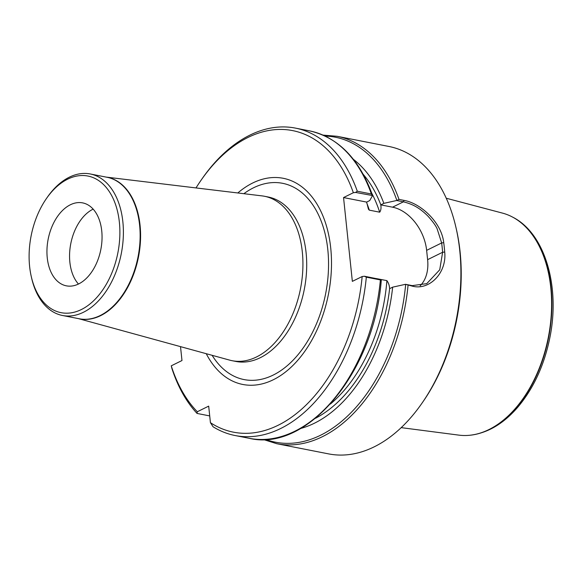 <?xml version="1.0" encoding="UTF-8"?>
<svg xmlns="http://www.w3.org/2000/svg" width="582" height="582" viewBox="0 0 582 582"><rect width="100%" height="100%" fill="white"/><g stroke="black" fill="none" stroke-linecap="round" stroke-linejoin="round"><path stroke-width="0.87" d="M78.454 284.038A42.268 26.83 101.1 0 1 70.786 243.632A42.268 26.83 101.1 0 1 93.164 209.127M81.349 309.544A69.622 44.196 -78.9 0 0 116.167 206.414A69.622 44.196 -78.9 0 0 46.509 198.426A69.622 44.196 -78.9 0 0 31.217 276.305A69.622 44.196 -78.9 0 0 81.349 309.544M70.335 204.784A42.268 26.83 101.1 0 1 82.637 202.885A42.268 26.83 101.1 0 1 101.981 240.119A42.268 26.83 101.1 0 1 78.657 283.936A42.268 26.83 101.1 0 1 66.348 285.835A42.268 26.83 101.1 0 1 47.011 248.609A42.268 26.83 101.1 0 1 70.335 204.784M366.325 277.163L364.397 276.239L381.29 279.629L380.402 279.927L366.325 277.163A156.645 99.442 -78.9 0 1 235.084 435.525A156.645 99.442 -78.9 0 1 213.07 426.766L210.422 422.678L208.683 406.127L197.291 411.75L197.051 413.431L209.716 415.919M210.422 422.678A153.655 97.55 -78.9 0 0 362.164 276.53L364.397 276.239M355.587 192.431L357.29 191.216L371.367 193.981L372.458 195.545L355.587 192.431L353.354 192.722L343.547 197.56L352.35 281.368L362.164 276.53M353.354 192.722A153.655 97.55 -78.9 0 0 201.234 179.991A153.655 97.55 -78.9 0 0 196.01 187.928M197.051 413.431A156.645 99.442 -78.9 0 1 171.843 368.253L171.254 365.831L181.977 360.534L180.515 346.632M171.254 365.831A153.655 97.55 -78.9 0 0 197.291 411.75M206.246 353.696A105.044 66.683 -78.9 0 0 273.344 379.733A105.044 66.683 -78.9 0 0 329.128 237.129A105.044 66.683 -78.9 0 0 237.812 192.962M396.677 200.499L399.012 199.408L404.039 200.39C420.502 203.154 441.534 222.273 443.731 242.65A156.645 99.442 101.1 0 1 444.721 252.05C446.867 272.922 429.632 290.163 413.075 286.337L405.487 284.314L412.223 285.631L426.752 283.645L439.73 269.793L442.626 252.261A155.154 98.496 -78.9 0 0 441.651 242.949L437.111 228.748C435.809 225.721 432.761 221.516 427.959 216.133C418.924 207.17 411.998 204.006 403.413 201.823L396.677 200.499L383.851 203.351A143.703 91.229 -78.9 0 0 353.47 159.417M300.639 428.483A143.703 91.229 -78.9 0 0 392.661 287.159L405.487 284.314M408.047 285.355A156.645 99.442 -78.9 0 1 276.806 443.717L328.59 453.887A156.645 99.442 -78.9 0 0 421.739 403.537A156.645 99.442 -78.9 0 0 456.15 228.304A156.645 99.442 -78.9 0 0 388.951 146.475L337.167 136.304L323.054 135.104M376.321 278.582L386.892 280.619C388.58 282.99 389.482 285.675 389.584 288.679L392.661 287.159M357.29 191.216A156.645 99.442 -78.9 0 0 295.445 128.113A156.645 99.442 -78.9 0 0 202.296 178.463L201.234 179.991M372.356 194.883L372.458 195.545M383.851 203.351L380.774 204.871C381.312 207.956 380.955 210.4 379.697 212.19L369.243 210.131L368.435 209.164L366.638 202.092L369.716 200.572L372.458 195.748M421.739 403.537L422.801 402.009A153.655 97.55 -78.9 0 0 456.557 230.123L456.15 228.304M420.16 285.769A39.78 27.66 63.7 0 0 427.61 259.667L426.635 250.355A39.78 27.66 63.7 0 0 392.559 207.185L380.774 204.871M366.638 202.092L343.547 197.56M106.186 177.103L261.973 195.879A83.793 53.195 101.1 0 1 264.446 196.265A83.793 53.195 101.1 0 1 302.786 270.077A83.793 53.195 101.1 0 1 256.546 356.941A83.793 53.195 101.1 0 1 232.16 360.709A83.793 53.195 101.1 0 1 229.723 360.142L78.395 318.609M46.509 198.426L47.397 197.153A72.103 45.774 101.1 0 1 90.275 173.974A72.103 45.774 101.1 0 1 123.268 237.492A72.103 45.774 101.1 0 1 83.473 312.243A72.103 45.774 101.1 0 1 62.485 315.488A72.103 45.774 101.1 0 1 31.559 277.818L31.217 276.305M401.202 427.639L458.892 435.132A113.228 71.877 -78.9 0 0 469.594 435.278A113.228 71.877 -78.9 0 0 488.924 429.567A113.228 71.877 -78.9 0 0 550.565 322.734A113.228 71.877 -78.9 0 0 512.451 217.021A113.228 71.877 -78.9 0 0 502.484 213.107L446.241 198.229M235.084 435.525L249.161 438.29A156.645 99.442 -78.9 0 0 380.402 279.927M265.574 439.403A155.401 98.656 -78.9 0 0 405.669 284.416M399.012 199.408A156.645 99.442 -78.9 0 0 337.167 136.304M315.459 418.291A139.236 88.391 -78.9 0 0 389.627 288.657M371.367 193.981A156.645 99.442 -78.9 0 0 309.529 130.877C338.229 137.41 359.181 158.77 372.378 194.963M369.33 210.153A136.748 86.813 -78.9 0 0 366.747 202.951M379.697 212.19A136.748 86.813 -78.9 0 0 371.796 193.319M330.423 404.032A136.748 86.813 -78.9 0 0 386.892 280.619M380.817 204.849A139.236 88.391 -78.9 0 0 363.335 174.462M396.837 200.332A155.401 98.656 -78.9 0 0 325.142 136.057M392.559 207.185L403.413 201.823L404.039 200.39M427.61 259.667L442.626 252.261L444.721 252.05M426.635 250.355L441.651 242.949L443.731 242.65M412.223 285.631L413.075 286.337M264.446 196.265L268.215 197.007A83.793 53.195 101.1 0 1 306.561 270.812A83.793 53.195 101.1 0 1 260.321 357.683A83.793 53.195 101.1 0 1 235.928 361.451L232.16 360.709M243.858 193.697A100.009 63.489 101.1 0 1 326.873 242.621A100.009 63.489 101.1 0 1 273.184 375.084A100.009 63.489 101.1 0 1 212.124 355.311M106.499 177.161A72.124 45.789 101.1 0 1 140.495 240.111A72.124 45.789 101.1 0 1 100.657 315.633A72.124 45.789 101.1 0 1 78.716 318.674M90.275 173.974L107.023 177.27A72.103 45.774 101.1 0 1 140.015 240.781A72.103 45.774 101.1 0 1 100.228 315.531A72.103 45.774 101.1 0 1 79.239 318.776L62.485 315.488M469.79 435.256A113.112 71.804 -78.9 0 0 469.98 435.241A113.112 71.804 -78.9 0 0 548.622 337.458A113.112 71.804 -78.9 0 0 512.793 217.202A113.112 71.804 -78.9 0 0 512.618 217.108M381.326 279.687C374.612 370.974 307.747 452.527 249.161 438.29M276.806 443.717L263.282 439.49M295.445 128.113L309.529 130.877M469.594 435.278L469.98 435.241C487.287 433.212 503.074 424.038 517.34 407.72C533.243 389.009 544.046 365.838 549.75 338.193C560.466 287.028 545.181 233.542 512.793 217.202L512.451 217.021"/></g></svg>
